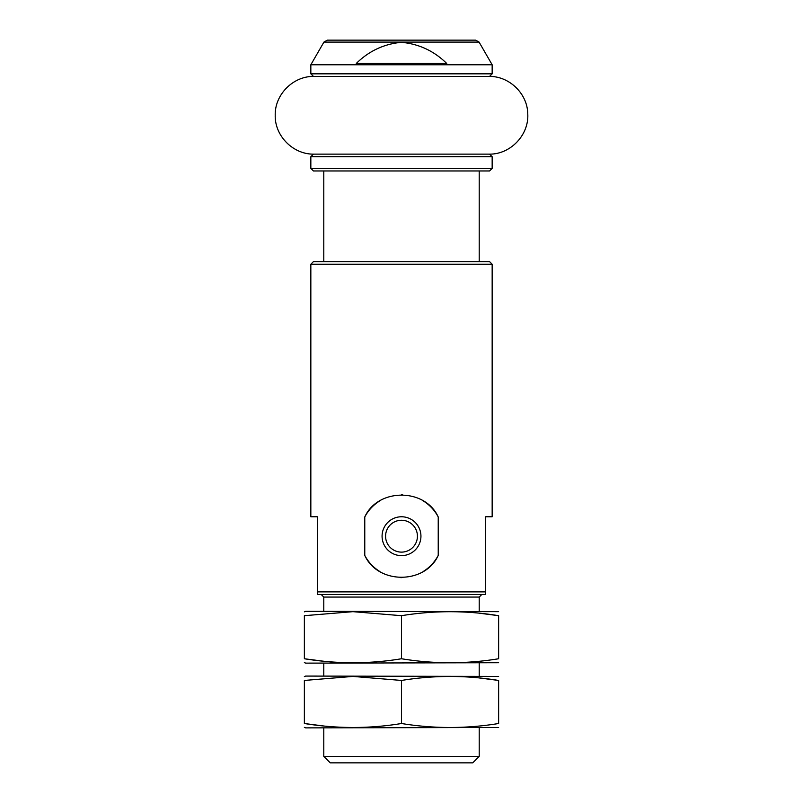 <?xml version="1.0" encoding="UTF-8"?>
<svg xmlns="http://www.w3.org/2000/svg" width="803" height="803" viewBox="0 0 803 803"><rect width="100%" height="100%" fill="white"/><g stroke="black" fill="none" stroke-linecap="round" stroke-linejoin="round"><path stroke-width="1.2" d="M310.841 64.762L492.159 64.762L479.08 42.097L475.707 40.15L327.293 40.15L323.92 42.097L310.841 64.762L310.841 73.826L492.159 73.826L492.159 64.762M356.271 63.467L446.729 63.467C434.032 50.97 418.945 43.924 401.46 42.328C384.055 43.924 368.989 50.97 356.271 63.467M317.315 591.891L317.315 516.771L310.841 516.771L310.841 264.217L492.159 264.217L492.159 516.771L485.685 516.771L485.685 591.891L317.315 591.891L317.315 594.481L485.685 594.481L485.685 591.891M423.161 571.535A41.445 41.445 0 0 0 438.227 555.405C425.239 584.454 377.892 584.594 364.773 555.405L364.773 516.981C377.761 487.943 425.108 487.802 438.227 516.981A41.445 41.445 0 0 0 423.081 500.821M438.227 555.405L438.227 516.981M382.077 40.15L420.923 40.15M310.841 73.826L313.431 76.415L489.569 76.415L492.159 73.826M310.841 264.217L313.431 261.627L489.569 261.627L492.159 264.217M321.2 594.481L323.79 597.071L479.21 597.071L481.8 594.481M323.79 756.376L479.21 756.376L472.736 762.85L330.264 762.85L323.79 756.376L323.79 727.879M323.79 676.076L323.79 663.127M323.79 611.314L323.79 597.071M364.773 555.405A41.445 41.445 0 0 0 379.919 571.575M400.687 577.638A41.445 41.445 0 0 0 401.55 577.638M385.581 536.193A15.919 15.919 0 0 0 409.46 549.985A15.919 15.919 0 0 0 409.46 522.402A15.919 15.919 0 0 0 385.581 536.193M382.077 536.193A19.423 19.423 0 0 0 411.216 553.026A19.423 19.423 0 0 0 411.216 519.37A19.423 19.423 0 0 0 382.077 536.193M402.313 494.758A41.445 41.445 0 0 0 401.45 494.748M379.839 500.861A41.445 41.445 0 0 0 364.773 516.981M401.5 154.126L489.569 154.126L492.159 156.715L310.841 156.715L313.431 154.126L401.5 154.126M492.159 168.369L310.841 168.369L313.431 170.959L489.569 170.959L492.159 168.369L492.159 156.715M314.073 154.126C293.316 154.658 274.686 136.028 275.218 115.271C274.686 94.503 293.316 75.883 314.073 76.415L488.927 76.415C509.122 75.924 527.441 93.519 527.752 113.725C529.177 135.014 510.256 154.708 488.927 154.126M498.633 611.665L305.662 611.314L304.367 611.846M498.633 615.69L498.633 658.751C498.633 664.051 498.633 664.051 498.633 658.751C466.262 664.051 433.881 664.051 401.5 658.751C369.531 664.041 337.15 664.041 304.367 658.751L304.367 615.69C304.367 610.39 304.367 610.39 304.367 615.69L352.929 611.665L401.5 615.69C433.881 610.39 466.262 610.39 498.633 615.69C498.633 610.39 498.633 610.39 498.633 615.69L479.21 613.181M498.633 662.726L305.662 663.127L304.367 662.595M304.367 658.751C304.367 664.051 304.367 664.051 304.367 658.751L323.79 661.25M401.5 658.751L401.5 615.69M498.633 676.417L305.662 676.076L304.367 676.598M498.633 680.452L498.633 723.503C498.633 728.813 498.633 728.813 498.633 723.503C466.262 728.813 433.881 728.813 401.5 723.503C369.531 728.803 337.15 728.803 304.367 723.503L304.367 680.452C304.367 675.142 304.367 675.142 304.367 680.452L352.929 676.417L401.5 680.452C433.881 675.142 466.262 675.142 498.633 680.452C498.633 675.142 498.633 675.142 498.633 680.452L479.21 677.943M498.633 727.488L305.662 727.879L304.367 727.357M304.367 723.503C304.367 728.813 304.367 728.813 304.367 723.503L323.79 726.002M401.5 723.503L401.5 680.452M323.92 42.097L479.08 42.097M479.21 756.376L479.21 727.879M479.21 676.076L479.21 663.127M479.21 611.314L479.21 597.071M310.841 168.369L310.841 156.715M479.21 261.627L479.21 170.959M323.79 261.627L323.79 170.959"/></g></svg>
